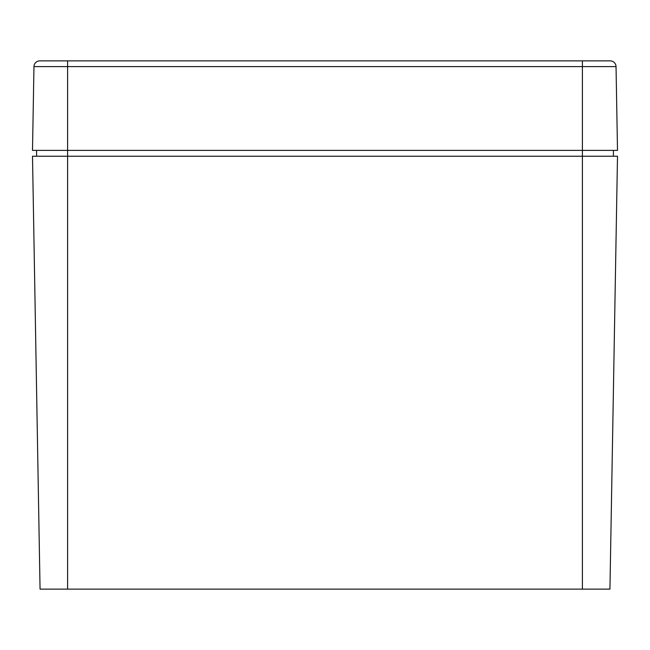 <?xml version="1.0" encoding="UTF-8"?>
<svg xmlns="http://www.w3.org/2000/svg" width="650" height="650" viewBox="0 0 650 650"><rect width="100%" height="100%" fill="white"/><g stroke="black" fill="none" stroke-linecap="round" stroke-linejoin="round"><path stroke-width="0.97" d="M617.5 156.227L32.5 156.227L40.056 589.128L609.944 589.128L617.5 156.227L609.944 589.128L582.4 589.128L582.4 156.227L582.4 589.128L67.6 589.128L67.6 156.227L67.6 589.128L40.056 589.128L32.5 156.227L67.6 156.227L67.6 66.617L33.962 66.617L32.5 150.377L33.962 66.617L67.6 66.617L67.6 150.377L582.4 150.377L582.4 156.227L67.6 156.227L67.6 150.377L582.4 150.377L582.4 156.227L617.5 156.227M613.405 156.227L613.405 150.377L613.405 156.227M36.595 150.377L36.595 156.227L36.595 150.377M32.5 150.377L67.6 150.377L32.5 150.377M582.4 150.377L582.4 66.617L67.6 66.617L67.6 60.873L610.188 60.873L39.812 60.873L67.6 60.873L67.6 66.617L582.4 66.617L582.4 150.377L617.5 150.377L616.038 66.617L582.4 66.617L582.4 60.873L582.4 66.617L616.038 66.617L617.5 150.377L582.4 150.377M39.812 60.873A5.85 5.85 0 0 0 33.962 66.617A5.85 5.85 0 0 1 39.812 60.873M616.038 66.617A5.85 5.85 0 0 0 610.188 60.873A5.85 5.85 0 0 1 616.038 66.617"/></g></svg>
